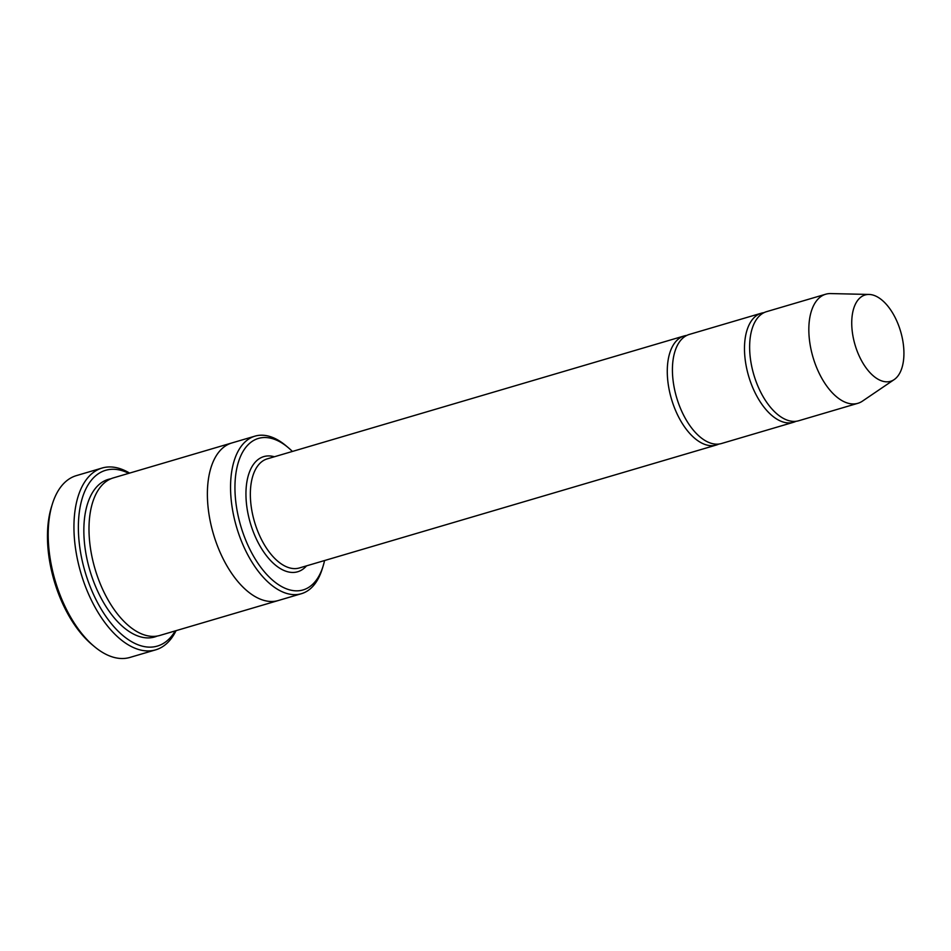 <?xml version="1.0" encoding="UTF-8"?>
<svg xmlns="http://www.w3.org/2000/svg" width="951" height="951" viewBox="0 0 951 951"><rect width="100%" height="100%" fill="white"/><g stroke="black" fill="none" stroke-linecap="round" stroke-linejoin="round"><path stroke-width="1.43" d="M764.01 312.653A56.858 30.016 73.6 0 0 761.382 313.188A56.858 30.016 73.6 0 0 745.881 364.292A56.858 30.016 73.6 0 0 779.963 420.794A56.858 30.016 73.6 0 0 793.538 422.268A56.858 30.016 73.6 0 0 796.046 421.293M793.538 422.268L721.476 443.523A56.858 30.016 -106.4 0 1 707.901 442.037A56.858 30.016 -106.4 0 1 673.819 385.535A56.858 30.016 -106.4 0 1 689.309 334.431L761.382 313.188M292.397 451.452A78.969 41.678 73.6 0 0 288.082 447.505A78.969 41.678 73.6 0 0 277.264 440.479A78.969 41.678 73.6 0 0 235.087 481.884A78.969 41.678 73.6 0 0 270.06 577.863A78.969 41.678 73.6 0 0 323.078 566.202A78.969 41.678 73.6 0 0 324.564 560.531M278.595 600.438A82.131 43.354 -106.4 0 1 278.227 600.545A82.131 43.354 -106.4 0 1 258.613 598.405A82.131 43.354 -106.4 0 1 209.398 516.797A82.131 43.354 -106.4 0 1 231.771 442.988A82.131 43.354 -106.4 0 1 232.139 442.869M231.771 442.976L113.383 477.877A82.131 43.354 -106.4 0 0 91.011 551.699A82.131 43.354 -106.4 0 0 140.225 633.307A82.131 43.354 -106.4 0 0 159.839 635.446L278.227 600.545A82.131 43.354 -106.4 0 1 258.613 598.405A82.131 43.354 -106.4 0 1 209.398 516.797A82.131 43.354 -106.4 0 1 231.771 442.976L254.939 436.152A82.131 43.354 73.6 0 0 232.567 509.962A82.131 43.354 73.6 0 0 281.781 591.57A82.131 43.354 73.6 0 0 301.384 593.709A82.131 43.354 73.6 0 0 322.199 569.043L323.078 566.202M288.082 447.505L285.799 445.591A82.131 43.354 73.6 0 0 274.554 438.292A82.131 43.354 73.6 0 0 254.939 436.152M155.691 649.842L129.954 657.426A94.767 50.023 -106.4 0 1 107.32 654.966A94.767 50.023 -106.4 0 1 94.339 646.537L92.057 644.635A91.617 48.346 -106.4 0 1 51.461 506.931L52.341 504.101A94.767 50.023 -106.4 0 1 76.353 475.631L102.09 468.035A94.767 50.023 73.6 0 0 76.27 553.209A94.767 50.023 73.6 0 0 133.057 647.381A94.767 50.023 73.6 0 0 155.691 649.842A94.767 50.023 73.6 0 0 176.054 630.668M686.8 335.418A56.858 30.016 73.6 0 0 684.161 335.953A56.858 30.016 73.6 0 0 668.672 387.057A56.858 30.016 73.6 0 0 702.753 443.558A56.858 30.016 73.6 0 0 716.329 445.032A56.858 30.016 73.6 0 0 718.837 444.058M894.178 379.592L862.45 401.132A56.858 30.016 -106.4 0 1 857.873 403.307L798.685 420.758A56.858 30.016 -106.4 0 1 785.11 419.272A56.858 30.016 -106.4 0 1 751.028 362.771A56.858 30.016 -106.4 0 1 766.53 311.666L825.718 294.216A56.858 30.016 -106.4 0 1 830.734 293.574L869.071 294.453A45.018 23.751 -106.4 0 1 900.621 331.423A45.018 23.751 -106.4 0 1 894.178 379.592A45.018 23.751 -106.4 0 1 879.806 380.138A45.018 23.751 -106.4 0 1 852.298 331.78A45.018 23.751 -106.4 0 1 869.071 294.453M857.873 403.307A56.858 30.016 -106.4 0 1 844.298 401.821A56.858 30.016 -106.4 0 1 810.228 345.32A56.858 30.016 -106.4 0 1 825.718 294.216M128.777 473.348A91.617 48.346 73.6 0 0 127.434 472.695A91.617 48.346 73.6 0 0 85.424 572.966A91.617 48.346 73.6 0 0 175.234 630.905M129.598 473.099A94.767 50.023 73.6 0 0 124.724 470.507A94.767 50.023 73.6 0 0 102.09 468.035M94.339 646.537A94.767 50.023 -106.4 0 1 52.341 504.101M274.387 456.765A60.02 31.68 73.6 0 0 250.351 523.133A60.02 31.68 73.6 0 0 306.543 565.845M157.224 636.053A82.131 43.354 -106.4 0 1 135.078 634.828A82.131 43.354 -106.4 0 1 85.459 550.748A82.131 43.354 -106.4 0 1 110.851 478.793M684.161 335.953L267.231 458.869A56.858 30.016 73.6 0 0 254.523 521.897A56.858 30.016 73.6 0 0 299.387 567.961L716.329 445.032M278.227 600.545L301.384 593.709"/></g></svg>
